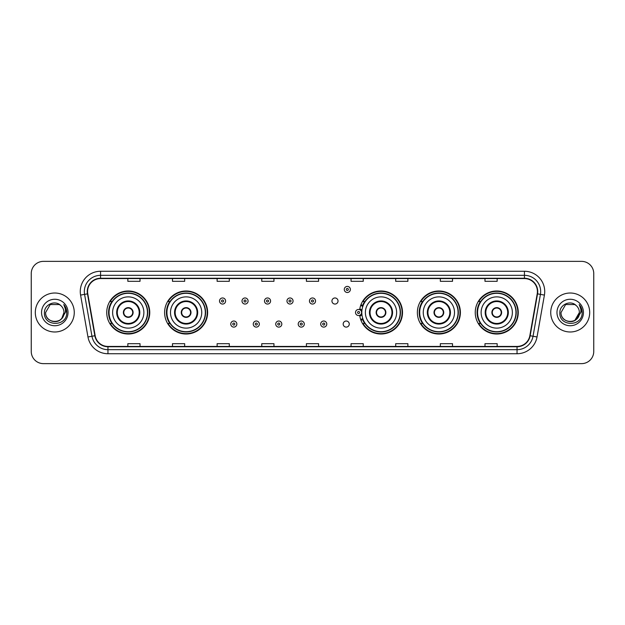 <?xml version="1.0" encoding="UTF-8"?>
<svg xmlns="http://www.w3.org/2000/svg" width="625" height="625" viewBox="0 0 625 625"><rect width="100%" height="100%" fill="white"/><g stroke="black" fill="none" stroke-linecap="round" stroke-linejoin="round"><path stroke-width="0.94" d="M475.242 312.5A21.508 21.508 0 0 0 496.75 334.008A21.508 21.508 0 0 0 518.266 312.5A21.508 21.508 0 0 0 496.75 290.992A21.508 21.508 0 0 0 475.242 312.5M417.367 312.5A21.508 21.508 0 0 0 438.883 334.008A21.508 21.508 0 0 0 460.391 312.5A21.508 21.508 0 0 0 438.883 290.992A21.508 21.508 0 0 0 417.367 312.5M359.688 315.328A21.508 21.508 0 0 0 382.422 333.961A21.508 21.508 0 0 0 402.516 312.5A21.508 21.508 0 0 0 382.422 291.039A21.508 21.508 0 0 0 359.688 309.672M164.609 312.5A21.508 21.508 0 0 0 186.117 334.008A21.508 21.508 0 0 0 207.633 312.5A21.508 21.508 0 0 0 186.117 290.992A21.508 21.508 0 0 0 164.609 312.5M106.734 312.5A21.508 21.508 0 0 0 128.25 334.008A21.508 21.508 0 0 0 149.758 312.5A21.508 21.508 0 0 0 128.25 290.992A21.508 21.508 0 0 0 106.734 312.5M343.18 324.07A3.047 3.047 0 0 0 346.227 327.109A3.047 3.047 0 0 0 349.266 324.07A3.047 3.047 0 0 0 346.227 321.023A3.047 3.047 0 0 0 343.18 324.07M331.938 301.016A3.047 3.047 0 0 0 334.984 304.055A3.047 3.047 0 0 0 338.031 301.016A3.047 3.047 0 0 0 334.984 297.969A3.047 3.047 0 0 0 331.938 301.016M111.898 323.461A19.68 19.68 0 0 1 111.898 301.539M169.766 323.461A19.68 19.68 0 0 1 169.766 301.539M364.656 323.461A19.68 19.68 0 0 1 362.625 319.531M422.531 323.461A19.68 19.68 0 0 1 422.531 301.539M480.398 323.461A19.68 19.68 0 0 1 480.398 301.539M362.625 305.469A19.68 19.68 0 0 1 364.656 301.539M31.25 273.539L31.25 351.461A12.172 12.172 0 0 0 43.422 363.633L581.578 363.633A12.172 12.172 0 0 0 593.75 351.461L593.75 273.539A12.172 12.172 0 0 0 581.578 261.367L43.422 261.367A12.172 12.172 0 0 0 31.25 273.539L31.25 351.461M35.305 312.5A19.484 19.484 0 0 0 54.789 331.984A19.484 19.484 0 0 0 74.266 312.5A19.484 19.484 0 0 0 54.789 293.016A19.484 19.484 0 0 0 35.305 312.5A19.484 19.484 0 0 0 54.789 331.984A19.484 19.484 0 0 0 74.266 312.5A19.484 19.484 0 0 0 54.789 293.016A19.484 19.484 0 0 0 35.305 312.5M550.734 312.5A19.484 19.484 0 0 0 570.211 331.984A19.484 19.484 0 0 0 589.695 312.5A19.484 19.484 0 0 0 570.211 293.016A19.484 19.484 0 0 0 550.734 312.5A19.484 19.484 0 0 0 570.211 331.984A19.484 19.484 0 0 0 589.695 312.5A19.484 19.484 0 0 0 570.211 293.016A19.484 19.484 0 0 0 550.734 312.5M87.578 291.555A12.984 12.984 0 0 1 100.57 278.57L524.43 278.57A12.984 12.984 0 0 1 537.219 293.812L529.836 335.695A12.984 12.984 0 0 1 517.047 346.43L107.953 346.43A12.984 12.984 0 0 1 95.164 335.695L87.781 293.812A12.984 12.984 0 0 1 87.578 291.555M87.258 291.555A13.312 13.312 0 0 0 87.461 293.867L94.844 335.75A13.312 13.312 0 0 0 107.953 346.75L517.047 346.75A13.312 13.312 0 0 0 530.156 335.75L537.539 293.867A13.312 13.312 0 0 0 524.43 278.25L100.57 278.25A13.312 13.312 0 0 0 87.258 291.555M80.586 295.086A20.289 20.289 0 0 1 100.57 271.266L524.43 271.266A20.289 20.289 0 0 1 544.414 295.086L537.031 336.969A20.289 20.289 0 0 1 517.047 353.734L107.953 353.734A20.289 20.289 0 0 1 87.969 336.969L80.586 295.086L84.578 294.375A16.234 16.234 0 0 1 100.57 275.328L524.43 275.328A16.234 16.234 0 0 1 540.422 294.375L533.031 336.258A16.234 16.234 0 0 1 517.047 349.672L107.953 349.672A16.234 16.234 0 0 1 91.969 336.258L84.578 294.375A16.234 16.234 0 0 1 84.336 291.555M581.578 261.367L43.422 261.367M43.422 363.633L581.578 363.633M593.75 351.461L593.75 273.539M530.156 335.75L533.031 336.258L540.422 294.375L544.414 295.086M306.414 278.57L306.414 281.32L318.586 281.32L318.586 278.57M261.766 278.57L261.766 281.32L273.945 281.32L273.945 278.57M217.125 278.57L217.125 281.32L229.305 281.32L229.305 278.57M172.484 278.57L172.484 281.32L184.656 281.32L184.656 278.57M127.844 278.57L127.844 281.32L140.016 281.32L140.016 278.57M351.055 278.57L351.055 281.32L363.234 281.32L363.234 278.57M395.695 278.57L395.695 281.32L407.875 281.32L407.875 278.57M440.344 278.57L440.344 281.32L452.516 281.32L452.516 278.57M484.984 278.57L484.984 281.32L497.156 281.32L497.156 278.57M318.586 346.43L318.586 343.68L306.414 343.68L306.414 346.43M273.945 346.43L273.945 343.68L261.766 343.68L261.766 346.43M229.305 346.43L229.305 343.68L217.125 343.68L217.125 346.43M184.656 346.43L184.656 343.68L172.484 343.68L172.484 346.43M140.016 346.43L140.016 343.68L127.844 343.68L127.844 346.43M363.234 346.43L363.234 343.68L351.055 343.68L351.055 346.43M407.875 346.43L407.875 343.68L395.695 343.68L395.695 346.43M452.516 346.43L452.516 343.68L440.344 343.68L440.344 346.43M497.156 346.43L497.156 343.68L484.984 343.68L484.984 346.43M51.969 321.234C58.93 322.328 62.93 319.422 63.961 312.5C64.523 324.336 45.055 324.336 45.617 312.5L50.203 304.555L59.375 304.555L60.797 305.57C55.172 299.664 44.328 304.531 44.43 312.5C43.398 326.664 66.359 327.031 66.734 313.188L66.75 312.5C66.719 309.492 65.719 306.852 63.75 304.57C65.25 307.031 65.773 309.672 65.328 312.5L61.82 318.391A9.172 9.172 0 0 0 63.961 312.5L61.82 318.391C56.945 324.977 45.141 320.766 45.617 312.5L50.203 304.555L59.375 304.555L60.797 305.57L59.375 304.555L50.203 304.555L45.617 312.5C45.055 324.336 64.523 324.336 63.961 312.5L61.797 318.422L63.961 312.5C64.523 324.336 45.055 324.336 45.617 312.5C45.055 324.336 64.523 324.336 63.961 312.5A9.172 9.172 0 0 0 60.797 305.57M41.555 312.5A13.234 13.234 0 0 0 54.789 325.734A13.234 13.234 0 0 0 68.023 312.5A13.234 13.234 0 0 0 54.789 299.266A13.234 13.234 0 0 0 41.555 312.5M63.836 304.672L66.75 312.844M112.625 312.5A15.625 15.625 0 0 1 128.25 296.875A15.625 15.625 0 0 1 143.875 312.5A15.625 15.625 0 0 1 128.25 328.125A15.625 15.625 0 0 1 112.625 312.5A15.625 15.625 0 0 0 128.25 328.125A15.625 15.625 0 0 0 143.875 312.5M117.289 312.5A10.961 10.961 0 0 0 128.25 323.461A10.961 10.961 0 0 0 139.203 312.5A10.961 10.961 0 0 0 128.25 301.539A10.961 10.961 0 0 0 117.289 312.5M112.141 301.539A19.484 19.484 0 0 0 112.141 323.461L110.211 323.461A21.102 21.102 0 0 0 149.352 312.5A21.102 21.102 0 0 0 110.211 301.539L112.164 301.539A19.461 19.461 0 0 1 147.703 312.547A19.461 19.461 0 0 1 112.164 323.461M147.445 312.5A19.195 19.195 0 0 0 128.25 293.305A19.195 19.195 0 0 0 109.047 312.5A19.195 19.195 0 0 0 128.25 331.695A19.195 19.195 0 0 0 147.445 312.5M123.375 312.5A4.867 4.867 0 0 0 128.25 317.367A4.867 4.867 0 0 0 133.117 312.5A4.867 4.867 0 0 0 128.25 307.633A4.867 4.867 0 0 0 123.375 312.5M123.531 311.281L123.695 311.281A4.711 4.711 0 0 1 132.797 311.281L132.539 311.281A4.461 4.461 0 0 1 128.25 316.961A4.461 4.461 0 0 1 123.953 311.281A4.461 4.461 0 0 1 132.539 311.281L132.961 311.281M132.961 313.719L132.797 313.719A4.711 4.711 0 0 1 123.695 313.719L123.531 313.719M576.219 305.57A9.172 9.172 0 0 1 579.383 312.5L574.797 320.445L579.383 312.5L577.242 318.391A9.172 9.172 0 0 0 579.383 312.5L577.219 318.422L579.383 312.5C579.945 324.336 560.477 324.336 561.039 312.5L565.625 304.555L574.797 304.555L576.219 305.57C570.594 299.664 559.75 304.531 559.852 312.5C558.82 326.664 581.781 327.031 582.156 313.188L582.172 312.5C582.141 309.492 581.141 306.852 579.172 304.57C580.672 307.031 581.195 309.672 580.75 312.5L577.242 318.391C572.375 324.977 560.562 320.766 561.039 312.5L565.625 304.555L574.797 304.555L576.219 305.57L574.797 304.555L565.625 304.555L561.039 312.5C560.477 324.336 579.945 324.336 579.383 312.5C579.945 324.336 560.477 324.336 561.039 312.5M556.977 312.5A13.234 13.234 0 0 0 570.211 325.734A13.234 13.234 0 0 0 583.445 312.5A13.234 13.234 0 0 0 570.211 299.266A13.234 13.234 0 0 0 556.977 312.5M579.258 304.672L582.172 312.844M170.492 312.5A15.625 15.625 0 0 1 186.117 296.875A15.625 15.625 0 0 1 201.742 312.5A15.625 15.625 0 0 1 186.117 328.125A15.625 15.625 0 0 1 170.492 312.5A15.625 15.625 0 0 0 186.117 328.125A15.625 15.625 0 0 0 201.742 312.5M175.164 312.5A10.961 10.961 0 0 0 186.117 323.461A10.961 10.961 0 0 0 197.078 312.5A10.961 10.961 0 0 0 186.117 301.539A10.961 10.961 0 0 0 175.164 312.5M170.016 301.539A19.484 19.484 0 0 0 170.016 323.461M205.32 312.5A19.195 19.195 0 0 0 186.117 293.305A19.195 19.195 0 0 0 166.922 312.5A19.195 19.195 0 0 0 186.117 331.695A19.195 19.195 0 0 0 205.32 312.5M181.25 312.5A4.867 4.867 0 0 0 186.117 317.367A4.867 4.867 0 0 0 190.992 312.5A4.867 4.867 0 0 0 186.117 307.633A4.867 4.867 0 0 0 181.25 312.5M207.227 312.5A21.102 21.102 0 0 1 168.086 323.461L170.039 323.461A19.461 19.461 0 0 0 205.578 312.547A19.461 19.461 0 0 0 170.039 301.539L168.086 301.539A21.102 21.102 0 0 1 207.227 312.5M181.406 311.281L181.57 311.281A4.711 4.711 0 0 1 190.672 311.281L190.414 311.281A4.461 4.461 0 0 1 186.117 316.961A4.461 4.461 0 0 1 181.828 311.281A4.461 4.461 0 0 1 190.414 311.281L190.836 311.281M190.836 313.719L190.414 313.719A4.461 4.461 0 0 1 181.828 313.719L181.406 313.719M190.414 313.719L190.672 313.719A4.711 4.711 0 0 1 181.57 313.719L181.828 313.719M365.383 312.5A15.625 15.625 0 0 1 381.008 296.875A15.625 15.625 0 0 1 396.633 312.5A15.625 15.625 0 0 1 381.008 328.125A15.625 15.625 0 0 1 365.383 312.5A15.625 15.625 0 0 0 381.008 328.125A15.625 15.625 0 0 0 396.633 312.5M370.047 312.5A10.961 10.961 0 0 0 381.008 323.461A10.961 10.961 0 0 0 391.961 312.5A10.961 10.961 0 0 0 381.008 301.539A10.961 10.961 0 0 0 370.047 312.5M364.898 301.539A19.484 19.484 0 0 0 362.797 305.578M400.203 312.5A19.195 19.195 0 0 0 381.008 293.305A19.195 19.195 0 0 0 361.812 312.5A19.195 19.195 0 0 0 381.008 331.695A19.195 19.195 0 0 0 400.203 312.5M362.797 319.422A19.484 19.484 0 0 0 364.898 323.461M376.133 312.5A4.867 4.867 0 0 0 381.008 317.367A4.867 4.867 0 0 0 385.875 312.5A4.867 4.867 0 0 0 381.008 307.633A4.867 4.867 0 0 0 376.133 312.5M402.109 312.5A21.102 21.102 0 0 1 362.969 323.461L364.93 323.461A19.461 19.461 0 0 0 400.469 312.547A19.461 19.461 0 0 0 364.93 301.539L362.969 301.539A21.102 21.102 0 0 1 402.109 312.5M376.289 311.281L376.461 311.281A4.711 4.711 0 0 1 385.555 311.281L385.305 311.281A4.461 4.461 0 0 1 381.008 316.961A4.461 4.461 0 0 1 376.711 311.281A4.461 4.461 0 0 1 385.305 311.281L385.719 311.281M385.719 313.719L385.305 313.719A4.461 4.461 0 0 1 376.711 313.719L376.289 313.719M385.305 313.719L385.555 313.719A4.711 4.711 0 0 1 376.461 313.719L376.711 313.719M423.258 312.5A15.625 15.625 0 0 1 438.883 296.875A15.625 15.625 0 0 1 454.508 312.5A15.625 15.625 0 0 1 438.883 328.125A15.625 15.625 0 0 1 423.258 312.5A15.625 15.625 0 0 0 438.883 328.125A15.625 15.625 0 0 0 454.508 312.5M427.922 312.5A10.961 10.961 0 0 0 438.883 323.461A10.961 10.961 0 0 0 449.836 312.5A10.961 10.961 0 0 0 438.883 301.539A10.961 10.961 0 0 0 427.922 312.5M422.773 301.539A19.484 19.484 0 0 0 422.773 323.461M458.078 312.5A19.195 19.195 0 0 0 438.883 293.305A19.195 19.195 0 0 0 419.68 312.5A19.195 19.195 0 0 0 438.883 331.695A19.195 19.195 0 0 0 458.078 312.5M434.008 312.5A4.867 4.867 0 0 0 438.883 317.367A4.867 4.867 0 0 0 443.75 312.5A4.867 4.867 0 0 0 438.883 307.633A4.867 4.867 0 0 0 434.008 312.5M459.984 312.5A21.102 21.102 0 0 1 420.844 323.461L422.797 323.461A19.461 19.461 0 0 0 458.336 312.547A19.461 19.461 0 0 0 422.797 301.539L420.844 301.539A21.102 21.102 0 0 1 459.984 312.5M434.164 311.281L434.328 311.281A4.711 4.711 0 0 1 443.43 311.281L443.172 311.281A4.461 4.461 0 0 1 438.883 316.961A4.461 4.461 0 0 1 434.586 311.281A4.461 4.461 0 0 1 443.172 311.281L443.594 311.281M443.594 313.719L443.172 313.719A4.461 4.461 0 0 1 434.586 313.719L434.164 313.719M443.172 313.719L443.43 313.719A4.711 4.711 0 0 1 434.328 313.719L434.586 313.719M481.125 312.5A15.625 15.625 0 0 1 496.75 296.875A15.625 15.625 0 0 1 512.375 312.5A15.625 15.625 0 0 1 496.75 328.125A15.625 15.625 0 0 1 481.125 312.5A15.625 15.625 0 0 0 496.75 328.125A15.625 15.625 0 0 0 512.375 312.5M485.797 312.5A10.961 10.961 0 0 0 496.75 323.461A10.961 10.961 0 0 0 507.711 312.5A10.961 10.961 0 0 0 496.75 301.539A10.961 10.961 0 0 0 485.797 312.5M480.648 301.539A19.484 19.484 0 0 0 480.648 323.461L478.719 323.461A21.102 21.102 0 0 0 517.859 312.5A21.102 21.102 0 0 0 478.719 301.539L480.672 301.539A19.461 19.461 0 0 1 516.211 312.547A19.461 19.461 0 0 1 480.672 323.461M515.953 312.5A19.195 19.195 0 0 0 496.75 293.305A19.195 19.195 0 0 0 477.555 312.5A19.195 19.195 0 0 0 496.75 331.695A19.195 19.195 0 0 0 515.953 312.5M491.883 312.5A4.867 4.867 0 0 0 496.75 317.367A4.867 4.867 0 0 0 501.625 312.5A4.867 4.867 0 0 0 496.75 307.633A4.867 4.867 0 0 0 491.883 312.5M492.039 311.281L492.203 311.281A4.711 4.711 0 0 1 501.305 311.281L501.047 311.281A4.461 4.461 0 0 1 496.75 316.961A4.461 4.461 0 0 1 492.461 311.281A4.461 4.461 0 0 1 501.047 311.281L501.469 311.281M501.469 313.719L501.047 313.719A4.461 4.461 0 0 1 492.461 313.719L492.039 313.719M501.047 313.719L501.305 313.719A4.711 4.711 0 0 1 492.203 313.719L492.461 313.719M225.609 301.016A3.047 3.047 0 0 1 222.562 304.055A3.047 3.047 0 0 1 219.523 301.016A3.047 3.047 0 0 1 222.562 297.969A3.047 3.047 0 0 1 225.609 301.016A3.047 3.047 0 0 0 222.562 297.969A3.047 3.047 0 0 0 219.523 301.016M248.094 301.016A3.047 3.047 0 0 1 245.047 304.055A3.047 3.047 0 0 1 242.008 301.016A3.047 3.047 0 0 1 245.047 297.969A3.047 3.047 0 0 1 248.094 301.016A3.047 3.047 0 0 0 245.047 297.969A3.047 3.047 0 0 0 242.008 301.016M270.578 301.016A3.047 3.047 0 0 1 267.531 304.055A3.047 3.047 0 0 1 264.492 301.016A3.047 3.047 0 0 1 267.531 297.969A3.047 3.047 0 0 1 270.578 301.016A3.047 3.047 0 0 0 267.531 297.969A3.047 3.047 0 0 0 264.492 301.016M293.062 301.016A3.047 3.047 0 0 1 290.016 304.055A3.047 3.047 0 0 1 286.969 301.016A3.047 3.047 0 0 1 290.016 297.969A3.047 3.047 0 0 1 293.062 301.016A3.047 3.047 0 0 0 290.016 297.969A3.047 3.047 0 0 0 286.969 301.016M315.547 301.016A3.047 3.047 0 0 1 312.5 304.055A3.047 3.047 0 0 1 309.453 301.016A3.047 3.047 0 0 1 312.5 297.969A3.047 3.047 0 0 1 315.547 301.016A3.047 3.047 0 0 0 312.5 297.969A3.047 3.047 0 0 0 309.453 301.016M350.367 289.445A3.047 3.047 0 0 1 347.32 292.492A3.047 3.047 0 0 1 344.281 289.445A3.047 3.047 0 0 1 347.32 286.406A3.047 3.047 0 0 1 350.367 289.445A3.047 3.047 0 0 0 347.32 286.406A3.047 3.047 0 0 0 344.281 289.445M230.766 324.07A3.047 3.047 0 0 1 233.805 321.023A3.047 3.047 0 0 1 236.852 324.07A3.047 3.047 0 0 1 233.805 327.109A3.047 3.047 0 0 1 230.766 324.07A3.047 3.047 0 0 0 233.805 327.109A3.047 3.047 0 0 0 236.852 324.07M253.25 324.07A3.047 3.047 0 0 1 256.289 321.023A3.047 3.047 0 0 1 259.336 324.07A3.047 3.047 0 0 1 256.289 327.109A3.047 3.047 0 0 1 253.25 324.07A3.047 3.047 0 0 0 256.289 327.109A3.047 3.047 0 0 0 259.336 324.07M275.734 324.07A3.047 3.047 0 0 1 278.773 321.023A3.047 3.047 0 0 1 281.82 324.07A3.047 3.047 0 0 1 278.773 327.109A3.047 3.047 0 0 1 275.734 324.07A3.047 3.047 0 0 0 278.773 327.109A3.047 3.047 0 0 0 281.82 324.07M298.211 324.07A3.047 3.047 0 0 1 301.258 321.023A3.047 3.047 0 0 1 304.305 324.07A3.047 3.047 0 0 1 301.258 327.109A3.047 3.047 0 0 1 298.211 324.07A3.047 3.047 0 0 0 301.258 327.109A3.047 3.047 0 0 0 304.305 324.07M320.695 324.07A3.047 3.047 0 0 1 323.742 321.023A3.047 3.047 0 0 1 326.789 324.07A3.047 3.047 0 0 1 323.742 327.109A3.047 3.047 0 0 1 320.695 324.07A3.047 3.047 0 0 0 323.742 327.109A3.047 3.047 0 0 0 326.789 324.07M360.945 304.742A8.117 8.117 0 0 1 363.047 305.734M355.516 312.5A3.047 3.047 0 0 1 358.562 309.453A3.047 3.047 0 0 1 361.609 312.5A3.047 3.047 0 0 1 358.562 315.547A3.047 3.047 0 0 1 355.516 312.5A3.047 3.047 0 0 0 358.562 315.547A3.047 3.047 0 0 0 361.609 312.5M363.047 319.266A8.117 8.117 0 0 1 360.945 320.258A8.117 8.117 0 0 0 363.047 319.266M524.43 271.266L524.43 278.25M84.578 294.375L87.461 293.867M107.953 353.734L107.953 346.75M517.047 346.75L517.047 353.734M87.969 336.969L94.844 335.75M537.539 293.867L540.422 294.375M100.57 271.266L100.57 278.25M533.031 336.258L537.031 336.969M139.812 312.5A11.57 11.57 0 0 0 128.25 300.93A11.57 11.57 0 0 0 116.68 312.5A11.57 11.57 0 0 0 128.25 324.07A11.57 11.57 0 0 0 139.812 312.5M197.688 312.5A11.57 11.57 0 0 0 186.117 300.93A11.57 11.57 0 0 0 174.555 312.5A11.57 11.57 0 0 0 186.117 324.07A11.57 11.57 0 0 0 197.688 312.5M392.57 312.5A11.57 11.57 0 0 0 381.008 300.93A11.57 11.57 0 0 0 369.438 312.5A11.57 11.57 0 0 0 381.008 324.07A11.57 11.57 0 0 0 392.57 312.5M450.445 312.5A11.57 11.57 0 0 0 438.883 300.93A11.57 11.57 0 0 0 427.312 312.5A11.57 11.57 0 0 0 438.883 324.07A11.57 11.57 0 0 0 450.445 312.5M508.32 312.5A11.57 11.57 0 0 0 496.75 300.93A11.57 11.57 0 0 0 485.188 312.5A11.57 11.57 0 0 0 496.75 324.07A11.57 11.57 0 0 0 508.32 312.5M221.547 301.016A1.016 1.016 0 0 0 222.562 302.031A1.016 1.016 0 0 0 223.578 301.016A1.016 1.016 0 0 0 222.562 300A1.016 1.016 0 0 0 221.547 301.016M244.031 301.016A1.016 1.016 0 0 0 245.047 302.031A1.016 1.016 0 0 0 246.062 301.016A1.016 1.016 0 0 0 245.047 300A1.016 1.016 0 0 0 244.031 301.016M266.516 301.016A1.016 1.016 0 0 0 267.531 302.031A1.016 1.016 0 0 0 268.547 301.016A1.016 1.016 0 0 0 267.531 300A1.016 1.016 0 0 0 266.516 301.016M289 301.016A1.016 1.016 0 0 0 290.016 302.031A1.016 1.016 0 0 0 291.031 301.016A1.016 1.016 0 0 0 290.016 300A1.016 1.016 0 0 0 289 301.016M311.484 301.016A1.016 1.016 0 0 0 312.5 302.031A1.016 1.016 0 0 0 313.516 301.016A1.016 1.016 0 0 0 312.5 300A1.016 1.016 0 0 0 311.484 301.016M346.305 289.445A1.016 1.016 0 0 0 347.32 290.461A1.016 1.016 0 0 0 348.336 289.445A1.016 1.016 0 0 0 347.32 288.43A1.016 1.016 0 0 0 346.305 289.445M234.82 324.07A1.016 1.016 0 0 0 233.805 323.055A1.016 1.016 0 0 0 232.789 324.07A1.016 1.016 0 0 0 233.805 325.078A1.016 1.016 0 0 0 234.82 324.07M257.305 324.07A1.016 1.016 0 0 0 256.289 323.055A1.016 1.016 0 0 0 255.273 324.07A1.016 1.016 0 0 0 256.289 325.078A1.016 1.016 0 0 0 257.305 324.07M279.789 324.07A1.016 1.016 0 0 0 278.773 323.055A1.016 1.016 0 0 0 277.758 324.07A1.016 1.016 0 0 0 278.773 325.078A1.016 1.016 0 0 0 279.789 324.07M302.273 324.07A1.016 1.016 0 0 0 301.258 323.055A1.016 1.016 0 0 0 300.242 324.07A1.016 1.016 0 0 0 301.258 325.078A1.016 1.016 0 0 0 302.273 324.07M324.758 324.07A1.016 1.016 0 0 0 323.742 323.055A1.016 1.016 0 0 0 322.727 324.07A1.016 1.016 0 0 0 323.742 325.078A1.016 1.016 0 0 0 324.758 324.07M361.906 314.422A3.859 3.859 0 0 1 359.805 316.148M362.766 306.523A7.305 7.305 0 0 0 360.664 305.508M359.578 312.5A1.016 1.016 0 0 0 358.562 311.484A1.016 1.016 0 0 0 357.547 312.5A1.016 1.016 0 0 0 358.562 313.516A1.016 1.016 0 0 0 359.578 312.5M360.664 319.492A7.305 7.305 0 0 0 362.766 318.477M359.805 308.852A3.859 3.859 0 0 1 361.906 310.578"/></g></svg>
